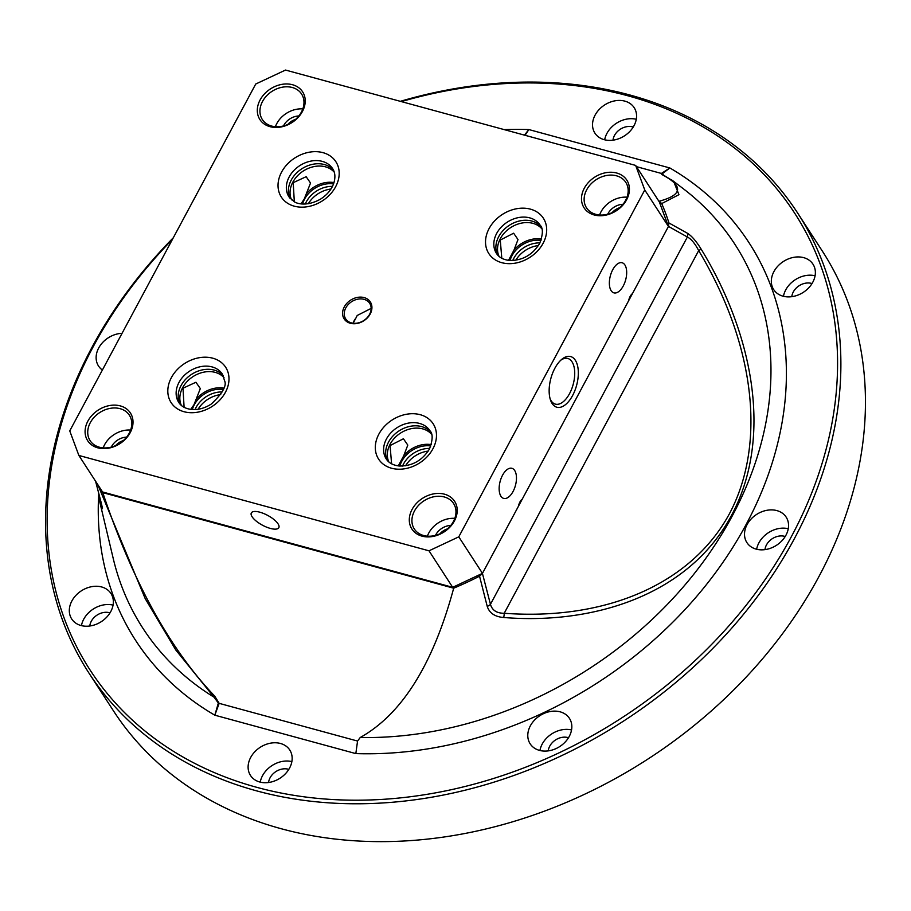 <?xml version="1.0" encoding="UTF-8"?>
<svg xmlns="http://www.w3.org/2000/svg" width="911" height="911" viewBox="0 0 911 911"><rect width="100%" height="100%" fill="white"/><g stroke="black" fill="none" stroke-linecap="round" stroke-linejoin="round"><path stroke-width="1.37" d="M97.83 484.686A316.311 248.202 -33 0 0 100.164 490.3L102.772 492.635C132.505 581.32 169.845 649.179 214.78 696.198A5.204 0.604 135.7 0 0 214.051 697.2L175.834 650.055L145.202 598.641L100.164 490.3M453.689 588.199A316.311 248.202 -33 0 0 479.539 576.196L482.431 573.418L668.48 226.418L668.947 222.967A316.311 248.202 -33 0 0 661.716 203.574L659.097 201.251C682.794 194.908 683.705 185.992 661.83 174.513L661.397 173.443L669.858 167.966A365.516 286.817 147 0 1 746.211 524.337A365.516 286.817 147 0 1 355.837 753.602L357.556 741.053L360.221 737.511C401.922 714.19 433.078 664.415 453.689 588.199L102.772 492.635M172.452 239.342A419.857 329.452 -33 0 0 93.298 346.522A419.857 329.452 -33 0 0 328.985 799.3A419.857 329.452 -33 0 0 835.854 396.331A419.857 329.452 -33 0 0 401.352 101.611M772.289 286.794A23.401 18.357 147 0 1 785.1 260.466A23.401 18.357 147 0 1 812.976 264.179A23.401 18.357 147 0 1 803.343 292.317A23.401 18.357 147 0 1 773.724 289.641A23.401 18.357 147 0 1 772.289 286.794M543.366 713.734A23.401 18.357 147 0 1 569.443 718.369A23.401 18.357 147 0 1 559.809 746.508A23.401 18.357 147 0 1 530.179 743.843A23.401 18.357 147 0 1 543.366 713.734M112.395 596.363A23.401 18.357 147 0 1 99.584 622.691A23.401 18.357 147 0 1 71.707 618.979A23.401 18.357 147 0 1 81.341 590.84A23.401 18.357 147 0 1 110.96 593.505A23.401 18.357 147 0 1 112.395 596.363M102.385 370.025A23.401 18.357 147 0 1 98.525 366.017A23.401 18.357 147 0 1 100.472 345.144A23.401 18.357 147 0 1 122.063 333.312M280.463 743.478A23.401 18.357 147 0 1 289.766 750.015A23.401 18.357 147 0 1 280.132 778.142A23.401 18.357 147 0 1 250.502 775.477A23.401 18.357 147 0 1 254.693 751.894A23.401 18.357 147 0 1 280.463 743.478M747.088 524.577A23.401 18.357 147 0 1 766.732 510.331A23.401 18.357 147 0 1 786.17 517.141A23.401 18.357 147 0 1 776.525 545.268A23.401 18.357 147 0 1 746.906 542.603A23.401 18.357 147 0 1 747.088 524.577M604.221 139.679A23.401 18.357 147 0 1 594.917 133.143A23.401 18.357 147 0 1 604.562 105.004A23.401 18.357 147 0 1 634.181 107.68A23.401 18.357 147 0 1 629.991 131.264A23.401 18.357 147 0 1 604.221 139.679M668.947 222.967L687.293 233.17C691.654 235.858 696.266 241.176 701.128 249.124C750.3 329.201 774.851 434.194 731.613 515.182C688.283 596.489 591.285 624.718 503.612 617.487C494.832 616.781 489.366 613.057 487.214 606.316L479.539 576.196M671.168 179.581L673.628 181.323L678.934 194.681L661.716 203.574M88.822 672.865L113.385 710.728A422.453 331.49 -33 0 0 464.325 833.599A422.453 331.49 -33 0 0 818.989 576.435A422.453 331.49 -33 0 0 822.177 250.844L797.615 212.992A422.453 331.49 147 0 1 794.426 538.583A422.453 331.49 147 0 1 439.762 795.747A422.453 331.49 147 0 1 88.822 672.865A422.453 331.49 147 0 1 92.011 347.285A422.453 331.49 147 0 1 173.295 237.771M400.339 101.326A422.453 331.49 147 0 1 797.615 212.992M100.768 501.073A5.204 3.359 165.3 0 1 100.7 500.856L95.575 481.224L100.768 501.073C102.453 507.689 102.806 510.023 101.827 508.065L99.777 501.95L98.445 492.27M524.451 135.135L528.847 129.556L525.066 135.295M504.193 129.613A365.516 286.817 147 0 1 528.847 129.556L669.858 167.966L662.217 173.785L663.686 175.254M661.83 174.513A5.204 4.783 -62.9 0 1 663.174 174.946L662.901 174.798M214.78 696.198L219.164 703.349L214.825 715.192L218.344 703.019L214.051 697.2A352.808 276.83 -33 0 1 113.271 558.682L99.777 501.95M482.431 573.418L490.448 604.312C492.134 610.279 496.723 613.274 504.216 613.274A5.204 1.776 94.3 0 1 503.612 617.487M701.128 249.124L698.68 250.605L504.216 613.274C606.977 620.812 691.756 583.336 729.46 513.702C766.618 443.725 755.025 344.688 698.68 250.605C695.025 243.533 691.255 238.989 687.384 237.008A5.204 4.441 -60.3 0 0 687.293 233.17M357.556 741.053L219.164 703.349A5.204 2.642 -179.9 0 1 218.344 703.019M668.48 226.418L687.384 237.008L490.448 604.312A5.204 3.359 165.3 0 1 487.214 606.316M102.134 506.767L100.7 500.856A5.204 3.359 165.3 0 1 100.654 500.64M101.827 508.065A5.204 5.056 -24.6 0 1 101.816 505.423M636.447 166.645L661.397 173.443A5.204 4.259 91.9 0 1 662.217 173.785M113.066 605.109A23.401 18.357 -33 0 0 81.443 625.629M89.779 626.005A14.303 11.217 147 0 1 110.015 612.875M291.862 761.607A23.401 18.357 -33 0 0 260.239 782.128M268.574 782.503A14.303 11.217 147 0 1 288.286 769.226A14.303 11.217 147 0 1 288.821 769.374M571.55 729.973A23.401 18.357 -33 0 0 555.209 731.988A23.401 18.357 -33 0 0 539.927 750.493M548.251 750.869A14.303 11.217 147 0 1 557.714 738.741A14.303 11.217 147 0 1 568.498 737.739M788.266 528.733A23.401 18.357 -33 0 0 758.931 542.819A23.401 18.357 -33 0 0 756.642 549.253M764.978 549.629A14.303 11.217 147 0 1 766.493 544.88A14.303 11.217 147 0 1 785.214 536.499M815.083 275.782A23.401 18.357 -33 0 0 783.46 296.291M791.796 296.679A14.303 11.217 147 0 1 812.031 283.549M636.288 119.284A23.401 18.357 -33 0 0 604.665 139.793M612.989 140.169A14.303 11.217 147 0 1 633.236 127.039M635.65 165.415L659.325 201.923L668.446 226.486L632.462 293.593A7.8 3.963 -74.8 0 0 628.658 300.687L522.254 499.137A7.8 3.963 -74.8 0 0 518.45 506.243L482.466 573.349L452.676 587.322L102.544 491.963L78.87 455.454L429.001 550.813L458.78 536.841L644.76 189.978L635.65 165.415L285.519 70.056L255.729 84.028L69.748 430.892L78.87 455.454M130.216 432.634A25.462 19.974 147 0 1 88.731 442.154A25.462 19.974 147 0 1 108.204 405.828A25.462 19.974 147 0 1 130.216 432.634M626.62 199.76A25.462 19.974 147 0 1 585.135 209.279A25.462 19.974 147 0 1 604.608 172.953A25.462 19.974 147 0 1 626.62 199.76M370.219 313.965A15.601 12.242 147 0 1 344.802 319.795A15.601 12.242 147 0 1 356.736 297.544A15.601 12.242 147 0 1 370.219 313.965M302.429 111.472A25.462 19.974 147 0 1 260.945 120.981A25.462 19.974 147 0 1 280.417 84.666A25.462 19.974 147 0 1 302.429 111.472M454.418 520.933A25.462 19.974 147 0 1 412.934 530.441A25.462 19.974 147 0 1 432.406 494.126A25.462 19.974 147 0 1 454.418 520.933M611.133 290.655A15.601 7.914 -74.8 0 1 611.418 272.594A15.601 7.914 -74.8 0 1 622.122 262.755A15.601 7.914 -74.8 0 1 625.652 279.893A15.601 7.914 -74.8 0 1 613.923 292.864A15.601 7.914 -74.8 0 1 611.133 290.655M501.802 258.269L500.264 240.048L513.633 233.205L518.006 239.547L513.941 250.218L508.486 260.352M294.321 201.764L293.205 182.667L306.153 176.7L310.526 183.043L304.251 199.031L300.994 203.848M190.786 409.392L194.043 404.586L200.318 388.587L195.933 382.256L182.997 388.211L184.102 407.308M500.913 496.199A15.601 7.914 -74.8 0 1 501.209 478.138A15.601 7.914 -74.8 0 1 511.902 468.3A15.601 7.914 -74.8 0 1 515.444 485.438A15.601 7.914 -74.8 0 1 503.703 498.408A15.601 7.914 -74.8 0 1 500.913 496.199M398.266 465.897L403.732 455.762L407.798 445.092L403.414 438.76L390.067 445.57L391.593 463.813M252.108 516.776A15.601 5.557 28.2 0 1 251.322 512.939A15.601 5.557 28.2 0 1 267.697 515.41A15.601 5.557 28.2 0 1 278.823 527.674A15.601 5.557 28.2 0 1 266.445 527.082A15.601 5.557 28.2 0 1 252.108 516.776M452.676 587.322L429.001 550.813M458.78 536.841L482.466 573.349M668.446 226.486L644.76 189.978M552.146 403.516A26.26 13.323 -74.8 0 1 550.586 400.293A26.26 13.323 -74.8 0 1 561.745 359.355A26.26 13.323 -74.8 0 1 577.642 366.12A26.26 13.323 -74.8 0 1 570.491 399.029A26.26 13.323 -74.8 0 1 552.146 403.516M353.092 323.223A14.303 11.217 147 0 1 355.871 318.144L353.149 323.234M355.871 318.144L357.203 315.479L371.153 308.385M369.581 314.352A14.303 11.217 -33 0 0 369.684 303.329A14.303 11.217 -33 0 0 351.589 301.7A14.303 11.217 -33 0 0 345.702 318.896A14.303 11.217 -33 0 0 357.579 323.052A14.303 11.217 -33 0 0 369.581 314.352M550.187 399.018A23.663 12.002 105.2 0 0 551.132 400.783A23.663 12.002 105.2 0 0 555.357 404.12A23.663 12.002 105.2 0 0 573.167 384.453A23.663 12.002 105.2 0 0 567.792 358.467A23.663 12.002 105.2 0 0 560.743 360.244M405.589 465.772A25.349 19.894 147 0 1 428.216 451.093M387.357 460.442A25.998 20.395 147 0 1 399.029 430.892A25.998 20.395 147 0 1 430.778 432.269M388.838 461.923A25.61 20.099 147 0 1 400.476 433.124A25.61 20.099 147 0 1 431.529 434.228M399.849 466.056A24.699 19.382 147 0 1 430.812 445.969M402.537 466.079A24.699 19.382 147 0 1 429.73 448.428M223.286 375.765A25.998 20.395 -33 0 0 181.038 385.615A25.998 20.395 -33 0 0 179.877 403.937M224.038 377.723A25.61 20.099 -33 0 0 182.644 387.676A25.61 20.099 -33 0 0 181.357 405.418M223.32 389.452A24.699 19.382 -33 0 0 194.316 404.712A24.699 19.382 -33 0 0 192.358 409.54M222.25 391.924A24.699 19.382 -33 0 0 196.081 407.422A24.699 19.382 -33 0 0 195.056 409.574M220.735 394.588A25.349 19.894 -33 0 0 198.097 409.267M308.317 203.722A25.349 19.894 147 0 1 330.944 189.032M291.566 199.873A25.61 20.099 147 0 1 292.852 182.132A25.61 20.099 147 0 1 334.257 172.168M302.577 203.996A24.699 19.382 147 0 1 304.536 199.167A24.699 19.382 147 0 1 333.54 183.908M290.085 198.393A25.998 20.395 147 0 1 291.247 180.059A25.998 20.395 147 0 1 333.506 170.22M305.265 204.018A24.699 19.382 147 0 1 306.29 201.866A24.699 19.382 147 0 1 332.469 186.379M541.738 228.684A25.61 20.099 -33 0 0 510.695 227.579A25.61 20.099 -33 0 0 499.046 256.378M541.02 240.413A24.699 19.382 -33 0 0 510.058 260.5M540.986 226.725A25.998 20.395 -33 0 0 509.249 225.347A25.998 20.395 -33 0 0 497.577 254.898M539.95 242.884A24.699 19.382 -33 0 0 512.745 260.535M538.424 245.549A25.349 19.894 -33 0 0 515.797 260.227M625.606 200.363A23.401 18.357 -33 0 0 625.777 182.337A23.401 18.357 -33 0 0 596.158 179.672A23.401 18.357 -33 0 0 586.525 207.81A23.401 18.357 -33 0 0 605.963 214.609A23.401 18.357 -33 0 0 625.606 200.363M627.007 197.197A23.401 18.357 -33 0 0 601.009 211.819A23.401 18.357 -33 0 0 599.597 214.985M619.776 207.697A12.993 10.203 -33 0 0 612.124 212.662M607.671 214.222A15.066 11.82 147 0 1 607.933 213.709A15.066 11.82 147 0 1 623.033 204.269M301.404 112.076A23.401 18.357 -33 0 0 301.587 94.038A23.401 18.357 -33 0 0 271.968 91.373A23.401 18.357 -33 0 0 262.334 119.512A23.401 18.357 -33 0 0 281.772 126.322A23.401 18.357 -33 0 0 301.404 112.076M302.816 108.91A23.401 18.357 -33 0 0 276.807 123.532A23.401 18.357 -33 0 0 275.407 126.697M295.585 119.398A12.993 10.203 -33 0 0 287.933 124.363M283.48 125.934A15.066 11.82 147 0 1 283.742 125.411A15.066 11.82 147 0 1 298.831 115.97M90.303 422.647A23.401 18.357 -33 0 0 90.121 440.685A23.401 18.357 -33 0 0 109.559 447.483A23.401 18.357 -33 0 0 129.203 433.237A23.401 18.357 -33 0 0 129.373 415.211A23.401 18.357 -33 0 0 109.946 408.401A23.401 18.357 -33 0 0 90.303 422.647M130.615 430.072A23.401 18.357 -33 0 0 104.606 444.693A23.401 18.357 -33 0 0 103.194 447.859M123.372 440.571A12.993 10.203 -33 0 0 115.72 445.536M111.267 447.096A15.066 11.82 147 0 1 111.529 446.584A15.066 11.82 147 0 1 126.629 437.132M453.393 521.536A23.401 18.357 -33 0 0 453.576 503.498A23.401 18.357 -33 0 0 423.957 500.834A23.401 18.357 -33 0 0 414.311 528.972A23.401 18.357 -33 0 0 433.75 535.782A23.401 18.357 -33 0 0 453.393 521.536M454.805 518.37A23.401 18.357 -33 0 0 428.796 532.992A23.401 18.357 -33 0 0 427.384 536.158M447.574 528.858A12.993 10.203 -33 0 0 439.922 533.823M435.458 535.395A15.066 11.82 147 0 1 435.731 534.871A15.066 11.82 147 0 1 450.82 525.431M355.837 753.602L214.825 715.192A365.516 286.817 147 0 1 98.65 495.015M360.221 737.511A352.808 276.83 -33 0 0 724.871 529.086A352.808 276.83 -33 0 0 683.387 188.793L673.628 181.335M543.115 243.271A32.5 25.497 -33 0 0 515.022 209.063A32.5 25.497 -33 0 0 490.164 255.41A32.5 25.497 -33 0 0 543.115 243.271M432.907 448.816A32.5 25.497 147 0 1 379.955 460.966A32.5 25.497 147 0 1 404.814 414.607A32.5 25.497 147 0 1 432.907 448.816M171.393 377.598A32.5 25.497 -33 0 0 199.486 411.818A32.5 25.497 -33 0 0 224.345 365.459A32.5 25.497 -33 0 0 171.393 377.598M281.601 172.054A32.5 25.497 147 0 1 334.553 159.915A32.5 25.497 147 0 1 309.706 206.262A32.5 25.497 147 0 1 281.601 172.054M386.275 458.996A25.998 20.395 147 0 1 396.98 427.726A25.998 20.395 147 0 1 429.89 430.698C433.067 433.75 432.884 439.899 429.377 449.134C422.26 460.454 412.33 466.079 399.587 466.033C393.256 465.362 388.815 463.016 386.275 458.996M403.732 455.762A25.61 20.099 147 0 1 431.256 444.636M398.46 465.92A25.61 20.099 147 0 1 398.631 465.282M178.989 382.449A25.998 20.395 -33 0 0 178.795 402.491C181.335 406.5 185.776 408.845 192.107 409.529C198.609 409.939 205.043 408.082 211.398 403.972C222.466 393.393 226.873 385.695 224.641 380.9L222.409 374.182A25.998 20.395 -33 0 0 200.807 366.621A25.998 20.395 -33 0 0 178.989 382.449M223.776 388.132A25.61 20.099 -33 0 0 196.252 399.257M191.139 408.777A25.61 20.099 -33 0 0 190.968 409.415M301.188 203.87A25.61 20.099 147 0 1 301.359 203.221M306.46 193.701A25.61 20.099 147 0 1 333.984 182.587M289.197 176.905A25.998 20.395 147 0 1 311.027 161.076A25.998 20.395 147 0 1 332.617 168.637C335.259 172.6 335.59 177.611 333.631 183.669C331.342 189.784 327.038 194.897 320.695 199.019C307.132 206.751 297.088 203.768 294.23 201.707L289.003 196.935A25.998 20.395 147 0 1 289.197 176.905M541.476 239.092A25.61 20.099 -33 0 0 513.941 250.218M508.839 259.737A25.61 20.099 -33 0 0 508.668 260.375M540.109 225.142A25.998 20.395 -33 0 0 507.199 222.182A25.998 20.395 -33 0 0 496.484 253.452C499.034 257.46 503.464 259.817 509.796 260.489C522.55 260.535 532.48 254.898 539.585 243.579C543.104 234.355 543.275 228.206 540.109 225.142M673.559 181.289L663.174 174.946"/></g></svg>
